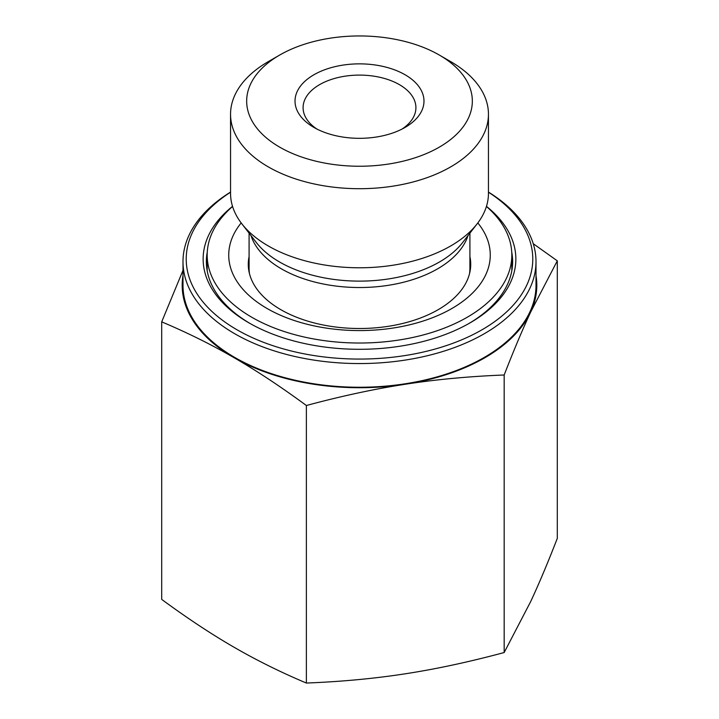 <?xml version="1.0" encoding="UTF-8"?>
<svg xmlns="http://www.w3.org/2000/svg" width="719" height="719" viewBox="0 0 719 719"><rect width="100%" height="100%" fill="white"/><g stroke="black" fill="none" stroke-linecap="round" stroke-linejoin="round"><path stroke-width="1.08" d="M182.994 275.602A177.305 102.368 0 0 0 234.034 357.685C211.458 344.608 187.344 332.663 161.703 321.86L161.703 599.412C187.344 618.259 211.458 634.203 234.034 647.226C256.611 660.303 280.725 672.247 306.375 683.05C341.435 681.666 374.401 678.583 405.273 673.793C436.136 669.056 469.103 661.965 504.172 652.537L530.739 601.461C539.025 583.666 547.878 562.644 557.297 538.378L557.297 260.835L530.739 311.911C522.443 329.706 513.591 350.728 504.172 374.994C469.103 376.379 436.136 379.461 405.273 384.252C374.401 388.988 341.435 396.07 306.375 405.507C280.752 386.678 256.674 370.752 234.124 357.738A177.305 102.368 0 0 0 405.273 384.252A177.305 102.368 0 0 0 530.739 311.911A177.305 102.368 0 0 0 536.006 275.602M504.172 652.537L504.172 374.994M306.375 683.05L306.375 405.507M533.246 243.705L557.297 260.835M316.944 129.06A56.415 32.571 180 0 1 303.085 107.67A56.415 32.571 180 0 1 359.5 75.1A56.415 32.571 180 0 1 415.915 107.67A56.415 32.571 180 0 1 402.056 129.06M313.906 127.416A64.476 37.226 0 0 0 405.094 127.416A64.476 37.226 0 0 0 405.094 74.767A64.476 37.226 0 0 0 313.906 74.767A64.476 37.226 0 0 0 313.906 127.416L313.906 127.416M279.718 147.161A112.829 65.141 180 0 1 279.718 55.03A112.829 65.141 180 0 1 439.282 55.03A112.829 65.141 180 0 1 439.282 147.161A112.829 65.141 180 0 1 279.718 147.161M161.703 321.86L182.994 270.362M230.547 192.081A176.506 101.9 0 0 0 182.994 261.662L182.994 285.353A176.506 101.9 0 0 0 234.691 357.406A176.506 101.9 0 0 0 427.041 379.497A176.506 101.9 0 0 0 536.006 285.353L536.006 261.662A176.506 101.9 0 0 0 488.453 192.081M279.718 55.03L268.313 61.609A128.953 74.452 0 0 0 230.547 114.258L230.547 193.33A128.953 74.452 0 0 0 241.782 223.726A128.953 74.452 0 0 0 450.615 246.006A128.953 74.452 0 0 0 477.218 223.726A128.953 74.452 0 0 0 488.453 193.33L488.453 114.258A128.953 74.452 0 0 0 450.687 61.609L439.282 55.03M250.095 323.514A153.129 88.41 180 0 1 206.371 261.662A153.129 88.41 180 0 1 207.261 252.135M511.739 252.135A153.129 88.41 180 0 1 512.629 261.662A153.129 88.41 180 0 1 468.905 323.514M232.534 206.344A156.356 90.27 0 0 0 248.936 322.858A156.356 90.27 0 0 0 469.983 322.903A156.356 90.27 0 0 0 470.064 322.858A156.356 90.27 0 0 0 486.466 206.344M488.453 192.207A173.279 100.04 180 0 1 478.683 331.648A173.279 100.04 180 0 1 236.973 329.769A173.279 100.04 180 0 1 230.547 192.207M182.994 261.662A176.506 101.9 0 0 0 234.691 333.715A176.506 101.9 0 0 0 427.041 355.806A176.506 101.9 0 0 0 536.006 261.662M230.547 114.258A128.953 74.452 0 0 0 268.313 166.898A128.953 74.452 0 0 0 450.615 166.934A128.953 74.452 0 0 0 488.453 114.258M469.911 256.575A111.22 64.216 180 0 1 470.72 264.295A111.22 64.216 180 0 1 411.951 320.917A111.22 64.216 180 0 1 248.28 264.295A111.22 64.216 180 0 1 249.089 256.575M477.82 222.935A130.768 75.495 180 0 1 421.163 321.654A130.768 75.495 180 0 1 269.436 309.817A130.768 75.495 180 0 1 241.18 222.935M486.43 206.461A152.32 87.943 180 0 1 511.82 255.083A152.32 87.943 180 0 1 431.337 332.627A152.32 87.943 180 0 1 207.18 255.083A152.32 87.943 180 0 1 232.57 206.461M249.511 273.804A110.411 63.748 180 0 1 249.089 268.241L249.089 233.145M469.911 233.145L469.911 268.241A110.411 63.748 180 0 1 469.489 273.804M251.012 235.643A110.411 63.748 0 0 0 326.929 284.688A110.411 63.748 0 0 0 437.52 268.888A110.411 63.748 0 0 0 467.988 235.643M477.218 223.726L462.659 242.519A113.009 65.24 180 0 1 439.354 262.049A113.009 65.24 180 0 1 256.341 242.519L241.782 223.726M512.359 266.92A153.129 88.41 0 0 0 511.82 263.127M207.18 263.127A153.129 88.41 0 0 0 206.641 266.92M207.18 255.083L207.18 270.721M511.82 255.083L511.82 270.721"/></g></svg>
